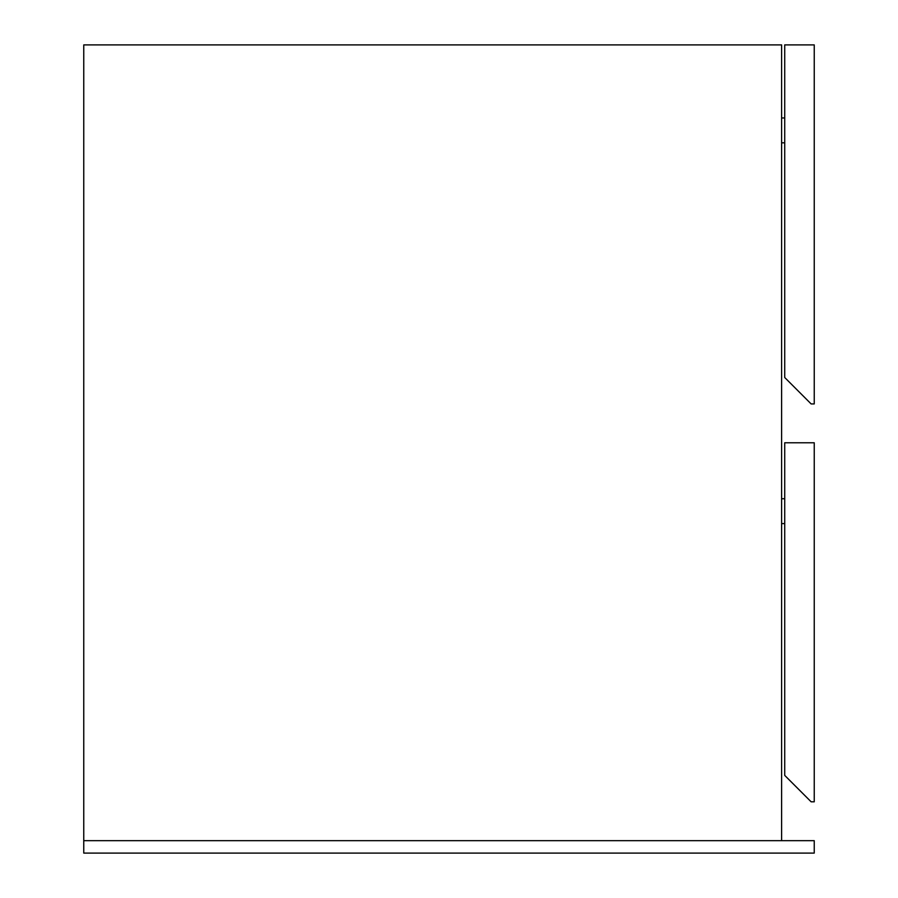 <?xml version="1.0" encoding="UTF-8"?>
<svg xmlns="http://www.w3.org/2000/svg" width="898" height="898" viewBox="0 0 898 898"><rect width="100%" height="100%" fill="white"/><g stroke="black" fill="none" stroke-linecap="round" stroke-linejoin="round"><path stroke-width="1.35" d="M83.761 44.9L83.761 840.663L83.761 44.9L781.608 44.9L781.608 840.663L781.608 44.9L83.761 44.9M814.239 403.932L814.239 44.9L814.239 403.932L811.141 403.932L784.717 377.508L784.717 44.9L814.239 44.9L784.717 44.9L784.717 377.508L811.141 403.932L814.239 403.932M784.717 142.816L781.608 142.816L784.717 142.816M781.608 117.952L784.717 117.952L781.608 117.952M814.239 801.813L814.239 442.781L814.239 801.813L811.141 801.813L784.717 775.389L784.717 442.781L814.239 442.781L784.717 442.781L784.717 775.389L811.141 801.813L814.239 801.813M784.717 498.738L781.608 498.738L784.717 498.738M781.608 523.601L784.717 523.601L781.608 523.601M83.761 840.663L83.761 853.1L83.761 840.663L814.239 840.663L814.239 853.1L83.761 853.1L814.239 853.1L814.239 840.663L83.761 840.663"/></g></svg>
